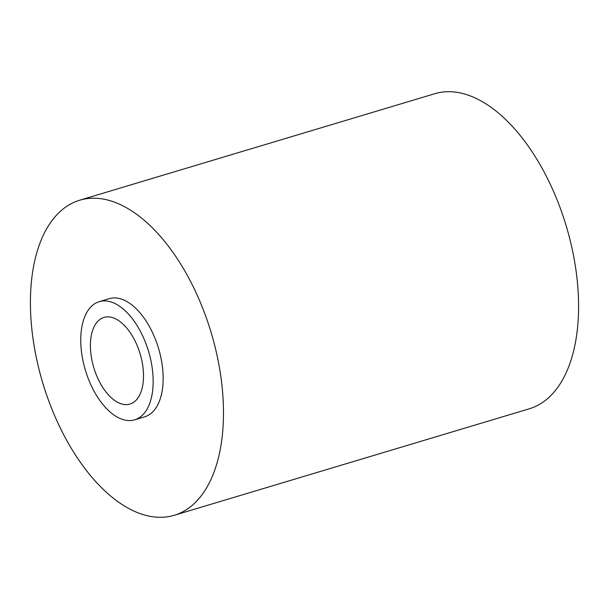 <?xml version="1.0" encoding="UTF-8"?>
<svg xmlns="http://www.w3.org/2000/svg" width="609" height="609" viewBox="0 0 609 609"><rect width="100%" height="100%" fill="white"/><g stroke="black" fill="none" stroke-linecap="round" stroke-linejoin="round"><path stroke-width="0.91" d="M151.39 363.04A61.676 32.955 73.3 0 1 134.68 419.822A61.676 32.955 73.3 0 1 82.527 358.457A61.676 32.955 73.3 0 1 99.237 301.668A61.676 32.955 73.3 0 1 151.39 363.04M99.237 301.668L109.224 298.669A61.676 32.955 73.3 0 1 161.377 360.041A61.676 32.955 73.3 0 1 144.668 416.83L134.68 419.822M218.753 363.862A164.476 87.886 73.3 0 1 174.197 515.298A164.476 87.886 73.3 0 1 35.139 351.637A164.476 87.886 73.3 0 1 79.695 200.209A164.476 87.886 73.3 0 1 218.753 363.862M79.695 200.209L434.803 93.702A164.476 87.886 73.3 0 1 573.861 257.363A164.476 87.886 73.3 0 1 529.305 408.791L174.197 515.298M91.708 359.066A45.233 24.17 73.3 0 1 103.964 317.418A45.233 24.17 73.3 0 1 142.209 362.424A45.233 24.17 73.3 0 1 129.953 404.071A45.233 24.17 73.3 0 1 91.708 359.066"/></g></svg>
